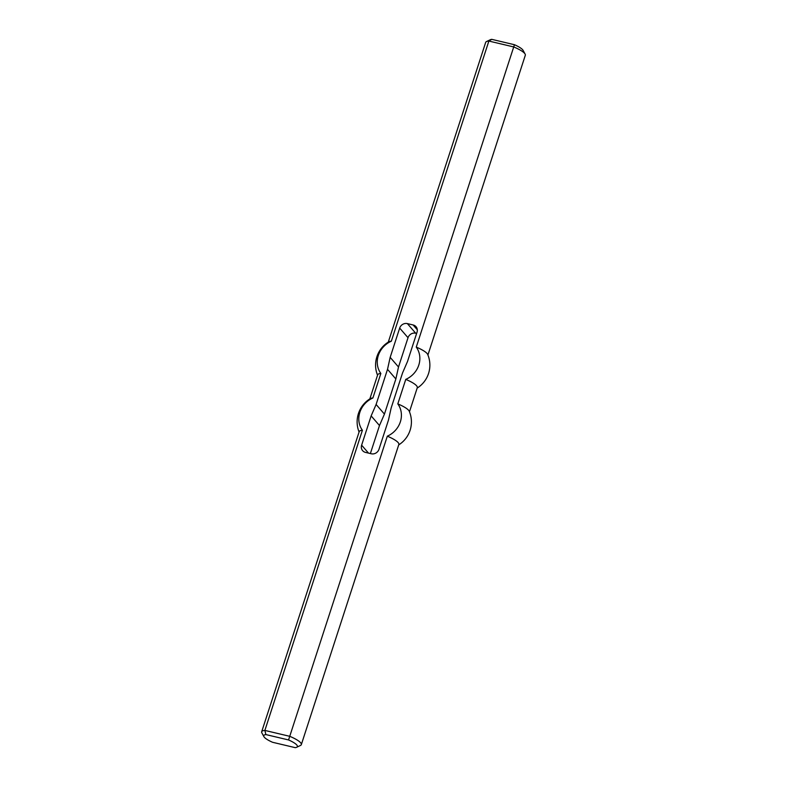 <?xml version="1.0" encoding="UTF-8"?>
<svg xmlns="http://www.w3.org/2000/svg" width="787" height="787" viewBox="0 0 787 787"><rect width="100%" height="100%" fill="white"/><g stroke="black" fill="none" stroke-linecap="round" stroke-linejoin="round"><path stroke-width="1.18" d="M390.165 357.357L387.519 369.339L395.861 378.97L398.507 366.988L390.165 357.357L399.678 328.081A6.316 5.775 -40.9 0 1 407.361 323.605L413.145 324.972A6.316 5.775 -40.9 0 1 416.018 326.694A6.316 5.775 -40.9 0 1 417.031 332.193L407.518 361.469L402.56 372.9L391.139 408.03L388.493 420.012L378.98 449.288A6.316 5.775 139.1 0 1 371.297 453.774L365.512 452.397A6.316 5.775 139.1 0 1 362.64 450.676A6.316 5.775 139.1 0 1 361.627 445.176L371.139 415.9L379.482 425.531L370.382 453.548M371.139 415.9L376.107 404.469L384.44 414.1L379.482 425.531M387.519 369.339L376.107 404.469M395.861 378.97L384.44 414.1M398.507 366.988L408.02 337.712A6.316 5.775 139.1 0 1 415.703 333.226L416.618 333.452M486.523 41.544L490.35 39.714A17.678 3.925 18 0 1 491.777 39.35L514.442 44.721A17.678 3.925 18 0 1 523.089 50.358L525.116 54.077A20.836 4.624 -162 0 0 513.783 46.954L488.865 41.052A20.836 4.624 -162 0 0 486.523 41.544A20.836 4.624 -162 0 0 485.677 42.38L388.286 342.109M514.442 44.721L416.264 347.106A22.085 20.206 139.1 0 1 405.767 379.383A20.836 4.624 -162 0 1 417.297 387.686L409.466 411.778M427.921 354.986L525.313 55.247A20.836 4.624 -162 0 0 525.116 54.077M491.777 39.35L488.865 41.052L391.336 341.204A20.836 4.624 -162 0 0 388.788 341.804A27.152 27.152 0 0 0 377.534 375.222M417.159 388.099A27.152 27.152 0 0 0 427.695 354.445A20.836 4.624 -162 0 0 416.264 347.106M265.878 734.576L288.554 739.947A17.678 3.925 18 0 1 296.65 747.286A17.678 3.925 18 0 1 295.223 747.65L272.558 742.279A17.678 3.925 18 0 1 263.911 736.642A17.678 3.925 18 0 1 265.878 734.576L264.875 730.425L362.404 430.273A22.085 20.206 -40.9 0 1 372.89 397.986L380.849 373.481A22.085 20.206 139.1 0 1 391.336 341.204M380.849 373.481A20.836 4.624 -162 0 0 377.671 374.809L369.841 398.901M296.65 747.286L300.477 745.456A20.836 4.624 -162 0 0 301.323 744.62A20.836 4.624 -162 0 0 289.793 736.327L264.875 730.425A20.836 4.624 -162 0 0 261.687 731.753A20.836 4.624 -162 0 0 261.884 732.923L263.911 736.642M288.554 739.947L387.322 436.175A22.085 20.206 -40.9 0 0 397.809 403.888L405.767 379.383M301.323 744.62L398.842 444.468A20.836 4.624 -162 0 0 387.322 436.175M362.404 430.273A20.836 4.624 -162 0 0 359.216 431.601L261.687 731.753M398.714 444.891A27.152 27.152 0 0 0 409.24 411.237A20.836 4.624 -162 0 0 397.809 403.888M372.89 397.986A20.836 4.624 -162 0 0 370.333 398.596A27.152 27.152 0 0 0 359.079 432.014M361.627 445.176L368.503 453.105M399.678 328.081L408.02 337.712M407.361 323.605L415.703 333.226M413.145 324.972L417.307 329.783"/></g></svg>
